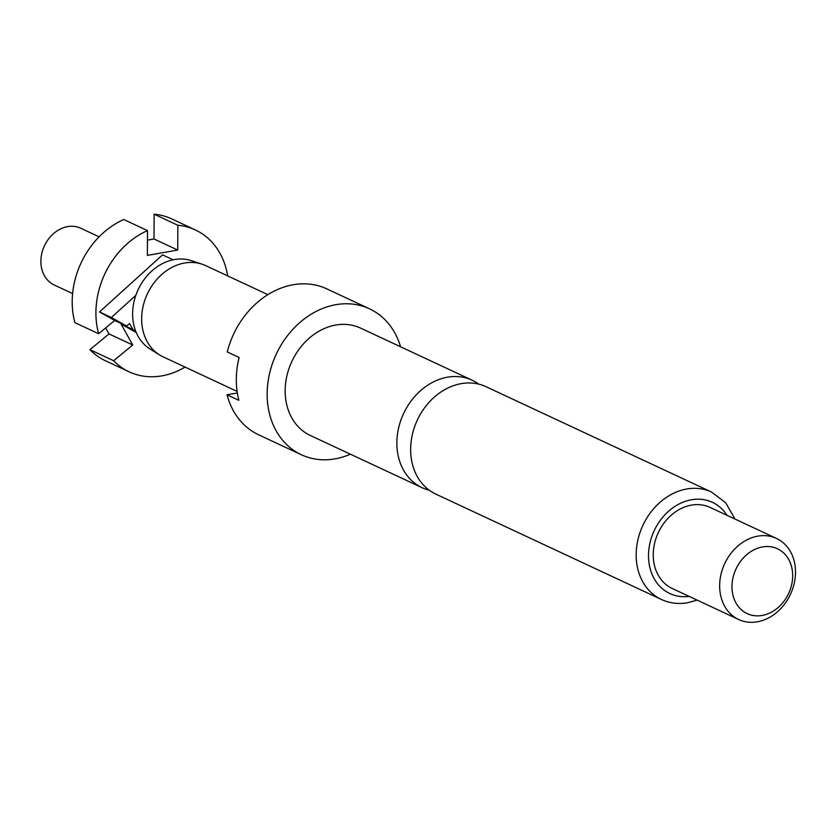 <?xml version="1.0" encoding="UTF-8"?>
<svg xmlns="http://www.w3.org/2000/svg" width="836" height="836" viewBox="0 0 836 836"><rect width="100%" height="100%" fill="white"/><g stroke="black" fill="none" stroke-linecap="round" stroke-linejoin="round"><path stroke-width="1.25" d="M478.788 384.142A59.283 48.07 115 0 0 472.215 380.244A59.283 48.07 115 0 0 447.417 377.203A59.283 48.07 115 0 0 396.86 442.798A59.283 48.07 115 0 0 422.034 487.66A59.283 48.07 115 0 0 429.234 490.209M99.108 236.828L80.684 228.218A31.319 25.393 115 0 0 67.591 226.619A31.319 25.393 115 0 0 41.8 253.454A31.319 25.393 115 0 0 54.183 284.971L72.607 293.572M267.854 294.659L205.635 265.597A50.327 40.818 115 0 0 201.946 264.145L191.308 260.644A48.99 39.731 115 0 0 174.4 259.547A48.99 39.731 115 0 0 135.85 295.317A48.99 39.731 115 0 0 135.662 331.087A48.99 39.731 115 0 0 150.031 348.999L159.551 354.913A50.327 40.818 115 0 0 163.03 356.805L237.111 391.405M201.946 264.145A50.327 40.818 115 0 0 184.589 263.016A50.327 40.818 115 0 0 143.729 303.802A50.327 40.818 115 0 0 159.551 354.913M422.034 487.66L310.344 435.493A59.283 48.07 -65 0 1 286.905 375.834A59.283 48.07 -65 0 1 335.727 325.037A59.283 48.07 -65 0 1 360.515 328.078L472.215 380.244M350.388 454.199A80.528 65.302 -65 0 1 335.027 458.87A80.528 65.302 -65 0 1 301.347 454.742A80.528 65.302 -65 0 1 269.516 373.702A80.528 65.302 -65 0 1 335.832 304.691A80.528 65.302 -65 0 1 369.512 308.818A80.528 65.302 -65 0 1 400.569 346.783M301.347 454.742L258.658 434.804A80.528 65.302 -65 0 1 227.037 394.791L238.887 400.329A80.528 65.302 115 0 1 239.117 357.505L227.256 351.966A80.528 65.302 -65 0 1 293.143 284.752A80.528 65.302 -65 0 1 326.824 288.88L369.512 308.818M661.349 599.454L435.807 494.097A59.283 48.07 -65 0 1 410.633 449.235A59.283 48.07 -65 0 1 461.2 383.64A59.283 48.07 -65 0 1 485.988 386.681L711.52 492.038A59.283 48.07 -65 0 0 686.732 488.997A59.283 48.07 -65 0 0 637.91 539.795A59.283 48.07 -65 0 0 661.349 599.454C669.5 603.226 678.299 604.323 687.725 602.735L697.13 600.112M757.353 621.806A44.736 36.282 -65 0 1 738.648 619.507A44.736 36.282 -65 0 1 720.966 574.489A44.736 36.282 -65 0 1 757.803 536.148A44.736 36.282 -65 0 1 776.519 538.447A44.736 36.282 -65 0 1 794.2 583.465A44.736 36.282 -65 0 1 757.353 621.806M738.648 619.507L672.238 588.492A44.736 36.282 -65 0 1 654.557 543.463A44.736 36.282 -65 0 1 691.403 505.132A44.736 36.282 -65 0 1 710.109 507.421L776.519 538.447M762.15 615.453A35.791 29.03 -65 0 1 731.981 586.527A35.791 29.03 -65 0 1 762.505 546.932A35.791 29.03 -65 0 1 792.674 575.858A35.791 29.03 -65 0 1 762.15 615.453M237.34 392.983L227.037 394.791M173.104 259.797L162.539 254.865L99.505 311.953L114.72 320.46L98.627 333.731A78.291 63.494 -65 0 1 147.502 230.611L147.376 255.398L177.723 250.058L177.859 225.271A78.291 63.494 -65 0 1 195.436 229.973A78.291 63.494 -65 0 1 227.664 275.89M99.505 311.953L111.366 317.492L126.57 326.009L114.72 320.46M105.67 327.931L109.004 333.919L89.933 349.657L113.644 360.734L132.725 345.007L121.042 324.002L136.237 332.509M89.933 349.657A78.291 63.494 115 0 0 105.451 360.765L129.162 371.842A78.291 63.494 -65 0 1 113.644 360.734M185.059 367.098A78.291 63.494 -65 0 1 129.162 371.842M195.436 229.973L171.714 218.896A78.291 63.494 115 0 0 154.137 214.194L154.012 238.981L147.46 240.131M177.859 225.271L154.137 214.194M121.042 324.002L132.903 329.541L129.559 323.542L126.57 326.009M132.903 329.541L135.662 331.087M135.85 295.317L111.366 317.492M147.502 230.611L123.791 219.534A78.291 63.494 115 0 0 74.916 322.654L98.627 333.731M154.012 238.981L177.723 250.058M109.004 333.919L132.725 345.007M689.188 596.402A50.327 40.818 -65 0 1 648.517 554.477A50.327 40.818 -65 0 1 691.424 499.771A50.327 40.818 -65 0 1 727.048 515.331M735.001 519.051L725.69 502.739L711.52 492.038"/></g></svg>
